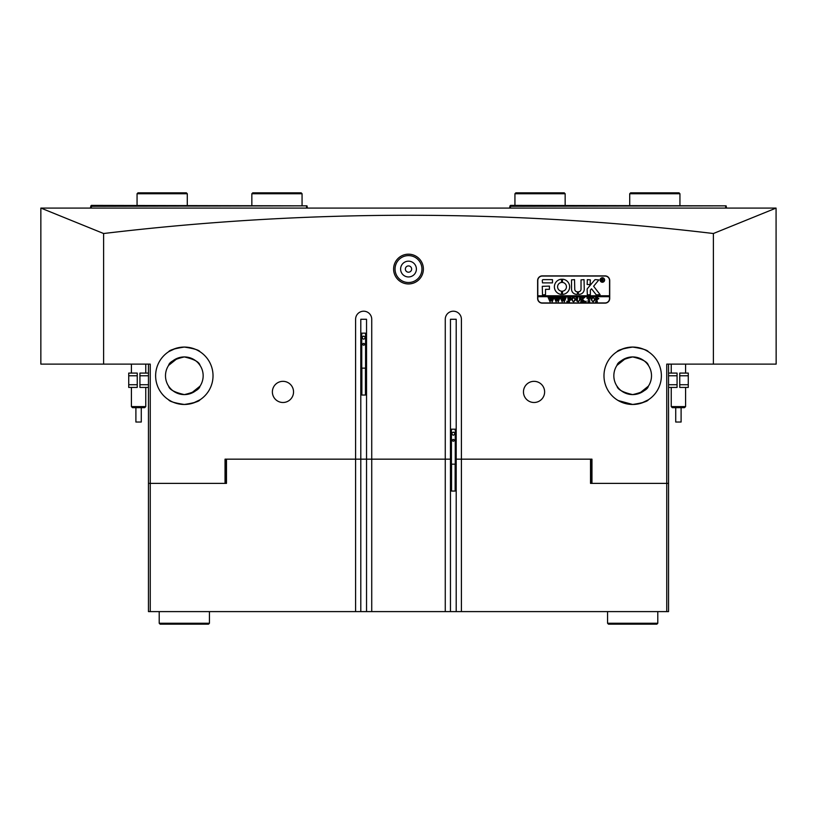 <?xml version="1.0" encoding="UTF-8"?>
<svg xmlns="http://www.w3.org/2000/svg" width="817" height="817" viewBox="0 0 817 817"><rect width="100%" height="100%" fill="white"/><g stroke="black" fill="none" stroke-linecap="round" stroke-linejoin="round"><path stroke-width="1.23" d="M423.39 269.059A14.89 14.89 0 0 1 408.5 283.948A14.89 14.89 0 0 1 393.61 269.059A14.89 14.89 0 0 1 408.5 254.179A14.89 14.89 0 0 1 423.39 269.059M395.05 269.059A13.45 13.45 0 0 0 408.5 282.508A13.45 13.45 0 0 0 421.95 269.059A13.45 13.45 0 0 0 408.5 255.609A13.45 13.45 0 0 0 395.05 269.059M411.635 269.059A3.135 3.135 0 0 1 408.5 272.204A3.135 3.135 0 0 1 405.365 269.059A3.135 3.135 0 0 1 408.5 265.923A3.135 3.135 0 0 1 411.635 269.059M400.606 269.059A7.894 7.894 0 0 0 408.5 276.953A7.894 7.894 0 0 0 416.394 269.059A7.894 7.894 0 0 0 408.5 261.174A7.894 7.894 0 0 0 400.606 269.059M629.498 404.292L626.568 403.812M623.892 403.087L621.594 402.24M619.633 401.331L617.305 399.993M618.203 400.544L632.675 404.466C642.244 403.016 647.472 401.453 648.371 399.789C647.462 401.464 642.233 403.016 632.675 404.466L641.365 403.118M648.289 399.84L641.488 403.077M603.977 375.769A28.697 28.697 0 0 0 632.675 404.466A28.697 28.697 0 0 0 661.372 375.769A28.697 28.697 0 0 0 632.675 347.072A28.697 28.697 0 0 0 603.977 375.769M450.463 319.273L456.203 319.273L450.463 319.273L450.463 459.164L445.265 459.164L445.265 611.606L371.735 611.606L371.735 459.164L450.463 459.164L450.463 611.606L445.265 611.606M181.149 404.292L178.218 403.812M175.532 403.087L173.235 402.24M171.274 401.331L168.945 399.993M184.325 404.466C174.756 403.016 169.528 401.453 168.629 399.789C169.517 401.453 174.746 403.016 184.325 404.466C193.895 403.016 199.123 401.453 200.012 399.789C199.113 401.464 193.884 403.016 184.325 404.466L193.016 403.118M200.012 399.789L193.129 403.077M155.628 375.769A28.697 28.697 0 0 0 184.325 404.466A28.697 28.697 0 0 0 213.023 375.769A28.697 28.697 0 0 0 184.325 347.072A28.697 28.697 0 0 0 155.628 375.769M103.616 364.116L103.616 233.519C205.312 221.366 306.937 215.28 408.5 215.259C510.472 215.3 612.096 221.387 713.384 233.519L776.068 208.09L40.85 208.09L40.85 364.116L150.246 364.116L150.246 611.606L360.797 611.606L360.797 459.164L371.735 459.164L355.599 459.164L360.797 459.164L360.797 319.273L366.537 319.273L360.797 319.273M272.378 391.915A10.58 10.58 0 0 0 282.958 402.495A10.58 10.58 0 0 0 293.538 391.915A10.58 10.58 0 0 0 282.958 381.335A10.58 10.58 0 0 0 272.378 391.915M523.462 391.915A10.58 10.58 0 0 0 534.042 402.495A10.58 10.58 0 0 0 544.622 391.915A10.58 10.58 0 0 0 534.042 381.335A10.58 10.58 0 0 0 523.462 391.915M179.423 357.591L184.325 356.937C174.603 359.153 169.374 361.962 168.629 365.362C169.385 361.951 174.624 359.153 184.325 356.937L187.604 357.223M168.629 365.362L177.667 358.152M627.773 357.591L632.675 356.937C622.962 359.153 617.734 361.962 616.988 365.362C617.744 361.951 622.973 359.153 632.675 356.937L635.953 357.223M616.988 365.362L626.016 358.152M184.325 347.072C174.756 348.522 169.528 350.084 168.629 351.749C169.538 350.074 174.767 348.522 184.325 347.072C193.895 348.522 199.123 350.084 200.012 351.749C199.134 350.084 193.905 348.532 184.325 347.072L175.635 348.42M168.945 351.545L175.512 348.461M632.675 347.072C623.105 348.522 617.877 350.084 616.988 351.749C617.887 350.074 623.116 348.522 632.675 347.072C642.244 348.522 647.472 350.084 648.371 351.749C647.483 350.084 642.254 348.532 632.675 347.072L623.984 348.42M617.295 351.545L623.871 348.461M189.227 393.947L184.325 394.601C194.037 392.385 199.266 389.576 200.012 386.175C199.256 389.586 194.027 392.395 184.325 394.601C174.603 392.385 169.374 389.576 168.629 386.175C169.374 389.576 174.603 392.385 184.325 394.601L181.047 394.315M176.615 392.957L175.359 392.334M169.885 387.861L168.966 386.666M200.012 386.175L190.984 393.385M165.494 375.769A18.832 18.832 0 0 0 184.325 394.601A18.832 18.832 0 0 0 203.157 375.769A18.832 18.832 0 0 0 184.325 356.937A18.832 18.832 0 0 0 165.494 375.769M637.577 393.947L632.675 394.601C642.397 392.385 647.626 389.576 648.371 386.175C647.615 389.586 642.376 392.395 632.675 394.601C622.952 392.385 617.723 389.576 616.988 386.175C617.723 389.576 622.962 392.385 632.675 394.601L629.396 394.315M624.974 392.957L623.708 392.334M618.244 387.861L616.988 386.175M648.371 386.175L639.333 393.385M613.843 375.769A18.832 18.832 0 0 0 632.675 394.601A18.832 18.832 0 0 0 651.506 375.769A18.832 18.832 0 0 0 632.675 356.937A18.832 18.832 0 0 0 613.843 375.769M776.068 208.09L776.15 364.116L666.754 364.116L666.754 483.378L590.528 483.378L590.528 459.164M668.541 364.116L668.541 611.606L461.401 611.606L461.401 459.164L591.968 459.164L591.968 483.378M461.401 459.164L456.203 459.164L461.401 459.164L461.401 319.273A8.068 8.068 0 0 0 453.333 311.206A8.068 8.068 0 0 0 445.265 319.273L445.265 459.164M150.246 611.606L148.459 611.606L148.459 483.378L225.032 483.378L225.032 459.164L355.599 459.164L355.599 319.273A8.068 8.068 0 0 1 363.667 311.206A8.068 8.068 0 0 1 371.735 319.273L371.735 459.164M640.385 358.592L641.641 359.214M647.115 363.677L648.034 364.872M632.675 356.937C642.397 359.163 647.626 361.972 648.371 365.362C647.626 361.962 642.397 359.153 632.675 356.937M605.06 275.88L542.284 275.88A4.667 4.667 0 0 0 537.627 280.537L537.627 298.471A4.667 4.667 0 0 0 542.284 303.138L605.06 303.138A4.667 4.667 0 0 0 609.717 298.471L609.717 280.537A4.667 4.667 0 0 0 605.06 275.88M713.384 233.519L713.384 364.116M192.026 358.592L193.292 359.214M198.756 363.677L200.012 365.362M184.325 356.937C194.048 359.163 199.277 361.972 200.012 365.362C199.277 361.962 194.037 359.153 184.325 356.937M668.541 483.378L666.754 483.378L666.754 611.606M103.616 233.519L40.932 208.09M148.459 483.378L148.459 364.116M635.851 347.256L638.782 347.736M641.468 348.45L643.755 349.298M645.726 350.217L648.055 351.545M187.501 347.256L190.432 347.736M193.108 348.45L195.416 349.308M197.367 350.217L199.695 351.545M366.537 319.273L366.537 611.606L371.735 611.606M456.203 319.273L456.203 611.606L450.463 611.606M668.541 384.736L677.068 384.736L677.068 375.769L668.541 375.769M677.068 384.736L677.068 387.432L668.541 387.432M668.541 373.083L677.068 373.083L677.068 375.769M679.754 375.769L679.754 373.083L688.271 373.083L688.271 375.769L679.754 375.769L679.754 384.736L688.271 384.736L688.271 387.432L679.754 387.432L679.754 384.736M688.271 375.769L688.271 384.736M148.459 375.769L139.932 375.769L139.932 384.736L148.459 384.736M139.932 375.769L139.932 373.083L148.459 373.083M148.459 387.432L139.932 387.432L139.932 384.736M137.246 384.736L137.246 387.432L128.729 387.432L128.729 384.736L137.246 384.736L137.246 375.769L128.729 375.769L128.729 373.083L137.246 373.083L137.246 375.769M128.729 384.736L128.729 375.769M685.586 406.6L684.503 407.673L672.309 407.673L671.237 406.6L685.586 406.6L685.586 387.432M681.102 407.673L681.102 422.021L675.72 422.021L675.72 407.673M145.763 406.6L144.691 407.673L132.497 407.673L131.414 406.6L145.763 406.6L145.763 387.432M141.28 407.673L141.28 422.021L135.898 422.021L135.898 407.673M137.062 193.741L137.961 192.843L186.388 192.843L187.287 193.741L137.062 193.741L137.062 205.394M252.739 192.843L301.167 192.843L302.065 193.741L251.84 193.741L252.739 192.843M630.612 192.843L679.039 192.843L679.938 193.741L629.713 193.741L630.612 192.843M515.833 192.843L564.261 192.843L565.16 193.741L514.935 193.741L515.833 192.843M604.427 280.006A2.063 2.063 0 0 0 602.364 277.943A2.063 2.063 0 0 0 600.301 280.006A2.063 2.063 0 0 0 602.364 282.069A2.063 2.063 0 0 0 604.427 280.006M600.127 280.006A2.247 2.247 0 0 0 602.364 282.243A2.247 2.247 0 0 0 604.611 280.006A2.247 2.247 0 0 0 602.364 277.76A2.247 2.247 0 0 0 600.127 280.006M600.097 294.62L593.622 286.246L598.851 279.914L595.368 279.639A0.899 0.899 0 0 0 594.684 279.965L587.331 288.718A0.899 0.899 0 0 0 587.127 289.3L587.341 294.886L590.354 294.671L590.354 290.341A0.541 0.541 0 0 1 590.477 289.994L591.508 288.769L596.012 294.539A0.899 0.899 0 0 0 596.727 294.886L600.097 294.62M569.643 286.818A7.619 7.619 0 0 0 562.515 279.21L562.484 282.447A4.391 4.391 0 0 1 562.484 291.189L562.515 294.426A7.619 7.619 0 0 0 569.643 286.818M579.57 297.756L580.55 297.49L579.947 300.002L578.293 301.851L576.7 300.962L576.005 297.49L577.793 297.49L577.2 300.166L578.313 301.677L579.651 300.033L579.57 297.756M583.787 298.093L582.439 299.4L585.207 301.8L583.256 301.8L581.867 299.645L582.46 301.8L580.662 301.8L581.265 301.013L580.662 297.49L582.46 297.49L581.867 299.563L583.461 298.011L583.154 297.49L584.717 297.49L583.787 298.093M586.106 301.851L586.106 301.136L586.106 301.851M587.066 298.409L587.127 297.49L590.65 297.49L590.711 298.409L589.159 297.674L589.751 301.8L587.964 301.8L588.557 297.674L587.066 298.409M591.069 299.625L591.763 297.98L593.203 297.429L595.256 299.614L593.152 301.851L591.069 299.625M537.8 296.683L609.543 296.683L609.543 295.785L537.8 295.785L537.8 298.471A4.483 4.483 0 0 0 542.284 302.954L605.06 302.954A4.483 4.483 0 0 0 609.543 298.471L609.543 296.683M598.841 298.654L596.747 299.747L597.35 301.8L595.552 301.8L596.155 301.013L595.552 297.49L597.135 297.49L598.841 298.654M571.522 299.625L572.217 297.98L573.657 297.429L575.709 299.614L573.605 301.851L571.522 299.625M570.807 298.45L568.949 297.674L568.949 299.522L570.389 298.93L570.389 300.299L568.949 299.706L569.551 301.8L567.754 301.8L568.356 301.013L567.754 297.49L570.858 297.49L570.807 298.45M566.916 301.851L566.916 301.136L566.916 301.851M564.823 297.613L566.089 297.613L564.241 301.851L563.168 299.298L562.157 301.851L560.227 297.49L561.82 297.49L562.402 300.84L562.995 298.797L562.157 297.49L563.822 297.49L564.333 300.799L564.823 297.613M558.787 297.613L560.053 297.613L558.195 301.851L557.133 299.298L556.111 301.851L554.192 297.49L555.774 297.49L556.367 300.84L556.959 298.797L556.122 297.49L557.786 297.49L557.327 297.899L558.297 300.799L558.787 297.613M552.752 297.613L554.018 297.613L552.159 301.851L551.097 299.298L550.076 301.851L548.156 297.49L549.739 297.49L550.331 300.84L550.924 298.797L550.086 297.49L551.751 297.49L551.291 297.899L552.251 300.799L552.752 297.613M609.543 295.785L609.543 280.537A4.483 4.483 0 0 0 605.06 276.054L542.284 276.054A4.483 4.483 0 0 0 537.8 280.537L537.8 295.785M552.476 282.876L552.476 279.639L543.182 279.639A0.899 0.899 0 0 0 542.284 280.537L542.508 282.876L552.476 282.876M545.521 289.33L549.422 289.33L549.422 286.103L542.284 286.318L542.508 294.886L545.521 294.671L545.521 289.33M577.405 291.843A2.686 2.686 0 0 1 574.749 289.147L574.535 279.639L571.522 279.863L571.522 289.147A5.198 5.198 0 0 0 577.435 294.304L577.405 291.843M561.555 282.447L561.514 279.21A7.619 7.619 0 0 0 554.396 286.818A7.619 7.619 0 0 0 561.514 294.426L561.555 291.189A4.391 4.391 0 0 1 561.555 282.447M587.341 279.639L587.127 284.449L590.14 284.663L590.354 279.863L587.341 279.639M581.03 289.147A2.686 2.686 0 0 1 578.365 291.843L578.344 294.304A5.198 5.198 0 0 0 584.257 289.147L584.043 279.639L581.03 279.863L581.03 289.147M603.15 280.558L601.955 279.894L602.303 281.079L601.251 281.079L601.251 278.566L603.242 279.189L602.609 279.802L603.15 280.558M601.955 278.74L602.058 279.792L602.823 279.22L601.955 278.74M596.747 297.735L597.288 299.645L598.126 298.695L596.747 297.735M594.102 298.042L592.223 298.042L591.784 299.614L592.233 301.238L593.142 301.677L594.531 299.696L594.102 298.042M574.555 298.042L572.676 298.042L572.237 299.614L572.686 301.238L573.595 301.677L574.984 299.696L574.555 298.042M365.454 368.14L365.454 395.04L361.87 395.04L361.87 368.14M362.768 344.284A0.899 0.899 0 0 0 363.667 345.183A0.899 0.899 0 0 0 364.566 344.284A0.899 0.899 0 0 0 363.667 343.385A0.899 0.899 0 0 0 362.768 344.284M360.797 368.14L366.537 368.14M360.797 333.162L361.747 333.162L361.747 368.14M363.667 336.093L362.319 336.87L362.319 338.422L363.667 339.198L365.005 338.422L365.005 336.87L363.667 336.093M361.747 333.162L365.577 333.162L365.577 368.14M365.577 333.162L366.537 333.162M455.13 464.158L455.13 491.058L451.546 491.058L451.546 464.158M452.434 440.312A0.899 0.899 0 0 0 453.333 441.2A0.899 0.899 0 0 0 454.232 440.312A0.899 0.899 0 0 0 453.333 439.413A0.899 0.899 0 0 0 452.434 440.312M450.463 464.158L456.203 464.158M450.463 429.191L451.423 429.191L451.423 464.158M453.333 432.122L451.995 432.898L451.995 434.45L453.333 435.226L454.681 434.45L454.681 432.898L453.333 432.122M451.423 429.191L455.253 429.191L455.253 464.158M455.253 429.191L456.203 429.191M91.33 206.292L91.33 205.394L306.988 205.843L91.33 206.292L91.33 208.09M90.442 208.09L90.891 205.843M306.549 208.09L306.549 206.292M306.988 205.843L307.437 208.09M510.451 206.292L510.451 205.394L726.109 205.843L510.451 206.292L510.451 208.09M726.109 205.843L726.558 208.09M725.67 208.09L725.67 206.292M509.563 208.09L510.012 205.843M360.797 611.606L366.537 611.606M591.426 483.378L591.426 459.164L591.968 459.164M225.032 459.164L225.574 459.164L225.574 483.378M461.401 611.606L456.203 611.606M355.599 611.606L355.599 459.164M226.472 459.164L226.472 483.378L225.032 483.378M657.787 623.259L656.888 624.157L608.461 624.157L607.572 623.259L657.787 623.259L657.787 611.606M209.428 623.259L208.539 624.157L160.112 624.157L159.213 623.259L209.428 623.259L209.428 611.606M671.237 364.116L671.237 373.083M671.237 387.432L671.237 406.6M685.586 364.116L685.586 373.083M131.414 364.116L131.414 373.083M131.414 387.432L131.414 406.6M145.763 364.116L145.763 373.083M187.287 205.394L187.287 193.741M251.84 205.394L251.84 193.741M302.065 205.394L302.065 193.741M629.713 205.394L629.713 193.741M679.938 205.394L679.938 193.741M514.935 205.394L514.935 193.741M565.16 205.394L565.16 193.741M607.572 623.259L607.572 611.606M159.213 623.259L159.213 611.606"/></g></svg>
